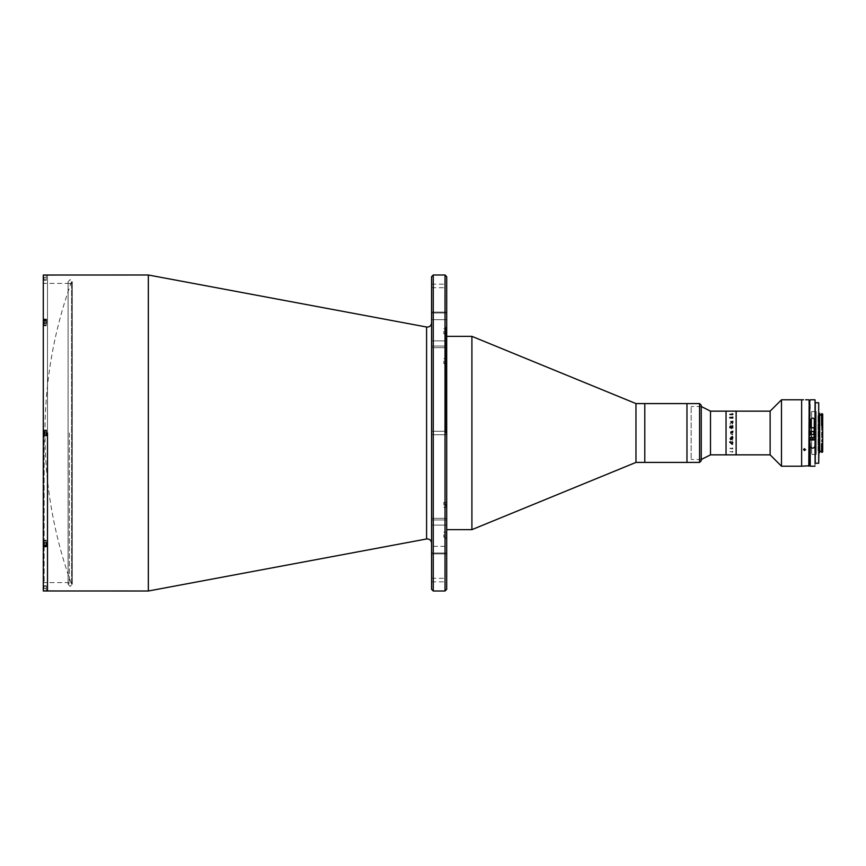 <?xml version="1.0" encoding="UTF-8"?>
<svg xmlns="http://www.w3.org/2000/svg" width="866" height="866" viewBox="0 0 866 866"><rect width="100%" height="100%" fill="white"/><g stroke="black" fill="none" stroke-linecap="round" stroke-linejoin="round"><path stroke-width="0.65" stroke-dasharray="4.33 3.25" d="M71.564 584.225L71.564 281.731L71.564 584.225M431.571 276.687L431.571 589.313M433.249 591.002L433.249 274.998M445.016 274.998L445.016 591.002M446.694 589.313L446.694 276.687M148.346 274.998L148.346 591.002M47.5 274.998L47.5 433C47.5 431.106 47.5 431.106 47.5 433C47.5 434.894 47.5 434.894 47.5 433C47.5 431.106 47.5 431.106 47.5 433C47.5 434.894 47.5 434.894 47.5 433L47.5 274.998M446.694 549.683L446.694 518.333L446.694 549.683M431.571 546.349L431.571 518.333L431.571 553.883L431.571 518.333L431.571 546.349L446.694 546.349L431.571 546.349M446.694 343.466L446.694 312.117L446.694 343.466M431.571 340.912L431.571 312.117L431.571 347.667L431.571 312.117L431.571 340.912L446.694 340.912L431.571 340.912M446.694 580.068L446.694 581.833L446.694 580.068M431.571 580.068L431.571 581.833L431.571 580.068M446.694 285.932L446.694 287.696L446.694 285.932M431.571 285.932L431.571 287.696L431.571 285.932M47.5 323.061L47.5 323.061C47.5 321.178 47.5 321.178 47.5 323.061C47.5 324.956 47.5 324.956 47.5 323.061C47.5 321.178 47.5 321.178 47.5 323.061C47.5 324.956 47.5 324.956 47.5 323.061M47.5 542.939L47.5 542.939C47.5 541.044 47.5 541.044 47.5 542.939C47.5 544.822 47.5 544.822 47.5 542.939C47.5 541.044 47.5 541.044 47.5 542.939C47.5 544.822 47.5 544.822 47.5 542.939M47.5 588.479L47.5 588.479C47.5 586.585 47.5 586.585 47.5 588.479C47.5 590.363 47.5 590.363 47.5 588.479M47.5 277.521L47.5 277.521C47.5 275.637 47.5 275.637 47.5 277.521C47.5 279.415 47.5 279.415 47.5 277.521M446.694 433L446.694 327.11L446.694 433C446.694 429.763 446.694 429.763 446.694 433C446.694 436.237 446.694 436.237 446.694 433C446.694 429.763 446.694 429.763 446.694 433C446.694 436.237 446.694 436.237 446.694 433M446.694 361.09L446.694 363.612L446.694 361.09M443.836 361.09L443.836 363.612L443.836 361.09M446.694 504.91L446.694 502.388L446.694 504.91M443.836 504.91L443.836 502.388L443.836 504.91M446.694 534.69L446.694 537.212L446.694 534.69M443.836 534.69L443.836 537.212L443.836 534.69M446.694 331.31L446.694 333.832L446.694 331.31M443.836 331.31L443.836 333.832L443.836 331.31M445.86 433L445.86 327.11L445.86 433M471.905 336.354L471.905 529.646M635.969 403.588L635.969 462.412M644.791 403.588L644.791 462.412L644.791 403.588M686.965 403.588L686.965 462.412L686.965 403.588M644.791 448.101L644.791 409.737L644.791 448.101M43.3 430.315L46.244 430.315L46.244 435.685L43.3 435.685L46.244 435.685L43.3 435.685L43.3 433L43.3 583.435L43.3 430.315L46.244 430.315L46.244 433L46.244 430.315L43.3 430.315L43.3 323.202L46.244 323.202L46.244 325.757L46.244 319.392L46.244 324.966L43.3 324.966L43.3 319.392L46.244 319.392L46.244 325.757L46.244 324.966L43.3 324.966L43.3 323.202L43.3 325.757L43.3 323.202M44.144 433L44.144 582.591L44.144 433M46.244 275.031L46.244 280.216L46.244 275.031L43.3 275.031L43.3 319.392M43.3 542.939L43.3 540.243L43.3 542.798L43.3 540.243L43.3 542.798L46.244 542.798L46.244 541.034L46.244 546.608L46.244 540.243L46.244 546.608L43.3 546.608L43.3 542.939M69.356 433L69.356 582.591L69.356 433M46.244 435.685L46.244 433L46.244 435.685M46.244 590.969L46.244 585.784L46.244 590.969L43.3 590.969L43.3 546.608M43.3 588.479L43.3 585.784L43.3 588.479L46.244 588.479L46.244 590.785L46.244 586.163L46.244 588.479L43.3 588.479M43.3 435.685L43.3 542.798M43.3 433L43.3 282.565L43.3 433M699.576 403.588L699.576 462.412M701.254 460.734L701.254 405.266M701.254 433C701.254 398.999 701.254 398.999 701.254 433C701.254 467.001 701.254 467.001 701.254 433M43.722 277.521C43.722 280.086 43.722 280.086 43.722 277.521C43.722 274.966 43.722 274.966 43.722 277.521L43.722 276.471L43.722 277.521M46.244 277.521L46.244 279.837L46.244 277.521L43.3 277.521L46.244 277.521M44.036 277.521L44.036 279.837L44.036 277.521M43.722 324.469L43.722 321.654L43.722 324.469M43.722 324.23L43.722 321.892L43.722 324.23M46.244 324.696L46.244 320.756L46.244 324.696M44.036 323.202L44.036 320.756L44.036 325.378L44.036 320.756L46.244 320.756M43.722 431.008L43.722 434.992M44.036 432.394L43.722 434.212L43.722 431.788L44.816 432.394L44.036 431.788M44.036 433.606L44.816 433.606L44.816 434.212L43.722 433.606L44.036 434.212M43.722 544.346L43.722 541.531L43.722 544.346M43.722 542.625L43.722 544.108L43.722 542.625M46.244 544.573L46.244 540.622L46.244 544.573M46.244 545.244L44.036 545.244L44.036 542.798M43.722 588.479C43.722 585.914 43.722 585.914 43.722 588.479C43.722 591.034 43.722 591.034 43.722 588.479L43.722 589.529L43.722 588.479M44.036 588.479L44.036 586.163L44.036 588.479M43.722 432.394L43.722 434.212M446.358 361.555L445.102 361.555L445.102 360.353L446.358 359.888L446.358 362.302L446.358 360.353M446.358 362.995L446.358 359.195L446.358 362.995M446.358 332.1L446.358 330.52L446.358 332.1M446.358 332.273L446.358 330.195L446.358 332.273M446.358 360.137L445.102 360.137L445.102 361.252L446.358 361.252L446.358 362.215L446.358 359.975L446.358 361.252M446.358 360.31L446.358 361.88L446.358 360.31M446.358 431.095L446.358 434.905L446.358 431.095M446.358 432.264L446.358 434.202L446.358 432.264M446.358 504.445L445.102 504.445L445.102 505.647L446.358 506.112L446.358 503.698L446.358 505.647M446.358 503.005L446.358 506.805L446.358 503.005M446.358 533.9L446.358 535.48L446.358 533.9M446.358 533.727L446.358 535.805L446.358 533.727M446.358 505.863L445.102 505.863L445.102 504.748L446.358 504.748L446.358 503.785L446.358 506.025L446.358 504.748M446.358 505.69L446.358 504.12L446.358 505.69M814.765 416.016L814.765 451.911L814.765 416.016M701.254 407.464L701.254 459.478L701.254 407.464M691.165 407.464L691.165 459.478L691.165 407.464M710.499 411.144L710.499 454.856M726.044 411.924L726.044 454.856L726.044 411.924M811.615 453.676L811.615 411.567L811.615 453.676M816.237 453.676L816.237 411.567L816.237 453.676M770.134 411.144L770.134 454.856M736.132 411.924L736.132 454.856L736.132 411.924M781.478 399.8L781.478 466.2M801.645 400.98L801.645 466.2L801.645 400.98M814.246 431.528L814.246 434.472M814.246 438.423L814.246 426.927L814.246 438.423M736.132 454L736.132 412L736.132 454M726.044 454L726.044 412L726.044 454M732.831 423.485L731.326 422.543L729.811 424.134L730.547 424.264L729.93 423.506L731.326 422.825L732.712 423.496L731.987 424.264L732.831 423.485M732.831 428.269L732.333 427.642L731.326 428.919L731.261 427.761L730.828 428.508L732.344 429.525L732.831 428.269M730.872 432.946L730.828 434.039L732.668 434.84L732.788 434.115L730.947 434.018L732.788 433.076M732.668 432.989L730.991 432.924M730.536 440.047L731.294 439.463L732.788 440.209L731.315 439.181L732.788 439.073L732.788 438.326L729.843 438.326L730.536 440.047L731.294 439.463L732.668 440.199L731.315 438.835L732.788 439.073L732.788 438.326L729.843 438.326L730.536 440.047M731.142 444.074L732.788 444.734L732.788 443.619L730.872 443.608L730.742 444.258L732.788 444.734L732.788 443.608L731.142 444.074M729.843 448.09L732.788 448.934L732.788 447.949L729.724 448.501L732.788 448.924L732.788 447.939L729.843 448.09M729.843 451.511L732.788 452.117L732.788 451.403L729.843 451.511M732.788 426.927L732.788 427.674L729.843 427.674L729.843 426.732M731.315 427.155L732.788 425.801M731.196 439.192L730.579 439.744L729.973 438.986L731.196 439.192M732.788 421.266L732.788 422.392L730.872 422.392L730.742 421.72M732.788 417.076L732.788 418.061L729.843 418.061L729.724 417.477M809.212 465.778L809.212 400.222M808.79 399.8L808.79 466.2M805.64 449.595L804.254 448.729M803.54 449.606L804.243 450.45M809.212 433L809.212 404.844L809.212 433M818.034 450.645L818.034 415.355L818.034 450.645L822.7 450.645L822.7 424.946M822.7 425.195L822.7 443.544M822.7 443.901L822.7 450.645M818.034 415.355L822.7 415.355M819.68 451.24L819.68 414.76L819.68 451.24M821.607 425.152L821.607 414.76L822.7 414.76L822.7 425.098L821.607 424.719L821.607 441.281L822.7 440.902L822.7 451.24L821.607 451.229L821.607 443.782M818.879 452.712L818.879 413.288L818.879 452.712M819.68 452.712L819.68 413.288M821.607 424.243L822.278 424.243L822.278 441.757L821.607 441.757L821.607 424.243M822.7 440.902L822.7 425.098M822.7 441.184L822.278 441.757M822.278 424.243L822.7 424.816M821.607 452.29L822.7 451.24M815.09 454.434L815.09 411.567L815.09 454.434M815.09 458.569L815.09 458.374C815.09 462.834 815.09 462.834 815.09 458.374L815.09 458.569M815.09 407.626L815.09 407.431C815.09 402.896 815.09 402.896 815.09 407.431L815.09 407.626C815.09 403.166 815.09 403.166 815.09 407.626M815.09 434.472L815.09 446.488M815.09 419.512L815.09 431.528L810.056 431.528L810.056 430.932L810.056 431.528M815.09 402.744L815.09 463.256M815.263 463.256L818.706 463.256L818.706 402.744L815.263 402.744L815.263 463.256M818.034 433.844L818.034 432.156L818.879 432.156L818.879 433.844L818.034 433.844M822.603 414.76L822.7 414.132M814.257 421.374L814.257 427.75L810.89 427.75L810.89 421.374M813.921 437.417L811.226 437.417L813.921 437.417M814.928 443.424L814.928 437.417L810.262 437.417M810.056 399.973L810.056 466.027M810.056 434.472L810.056 435.068L810.056 434.472L814.928 434.472M815.09 466.027L815.09 411.567M813.629 431.528L811.518 431.528L813.629 431.528M812.568 434.472C814.3 434.472 814.3 434.472 812.568 434.472C810.847 434.472 810.847 434.472 812.568 434.472M810.219 443.424L810.219 437.417M813.607 439.928L811.539 439.928M812.6 438.845L811.518 438.845L812.6 438.845M811.312 427.414L813.834 427.414M812.535 437.417L813.834 437.417L812.535 437.417M426.592 327.023L426.592 538.977M431.571 519.968L446.694 519.968L431.571 519.968M431.571 312.983L446.694 312.983L431.571 312.983M431.571 319.651L446.694 319.651L431.571 319.651M431.571 346.032L446.694 346.032L431.571 346.032M431.571 553.017L446.694 553.017L431.571 553.017M431.571 525.088L446.694 525.088L431.571 525.088M46.244 541.034L43.3 541.034L46.244 541.034M44.036 321.156L43.3 321.156M44.036 544.844L43.3 544.844M810.219 466.2L810.219 433M814.928 399.8L814.928 466.2M810.219 431.528L810.219 399.8M814.884 439.614L810.262 439.614M71.564 281.731A443.663 443.663 0 0 0 71.564 584.269M431.571 518.333L446.694 518.333L431.571 518.333M431.571 434.764L446.694 434.764L431.571 434.764M431.571 581.833L446.694 581.833M431.571 312.117L446.694 312.117L431.571 312.117M431.571 287.696L446.694 287.696M431.571 284.167L446.694 284.167M431.571 347.667L446.694 347.667L431.571 347.667M431.571 431.236L446.694 431.236L431.571 431.236M431.571 578.304L446.694 578.304M431.571 553.883L446.694 553.883L431.571 553.883M443.836 363.612L446.694 363.612L443.836 363.612M443.836 507.422L446.694 507.422L443.836 507.422M443.836 537.212L446.694 537.212M443.836 333.832L446.694 333.832M446.694 327.954L445.86 327.11M446.694 538.046L445.86 538.89M443.836 328.788L446.694 328.788M443.836 358.578L446.694 358.578L443.836 358.578M443.836 502.388L446.694 502.388L443.836 502.388M443.836 532.168L446.694 532.168M69.356 582.591L44.144 582.591L43.3 583.435M46.244 540.243L43.3 540.243L46.244 540.243M69.356 283.409L44.144 283.409L43.3 282.565M46.244 280.216L43.3 280.216M46.244 325.757L43.3 325.757L46.244 325.757M46.244 585.784L43.3 585.784M68.089 349.647L68.089 584.269L70.189 586.379L72.289 584.269L72.289 281.731L70.189 279.621L68.089 281.731L68.089 584.269L70.189 582.168L72.289 584.269L72.289 281.731L70.189 283.832L68.089 281.731L68.089 349.647M46.244 275.215L44.036 275.215M46.244 279.837L44.036 279.837M46.244 325.378L44.036 325.378L46.244 325.378M46.244 540.622L44.036 540.622L46.244 540.622M46.244 590.785L44.036 590.785M46.244 586.163L44.036 586.163M814.765 451.911A241.192 241.192 0 0 0 814.765 414.089M701.254 459.478L691.165 459.478M701.254 406.522L691.165 406.522M816.237 411.567L811.615 411.567M816.237 454.434L811.615 454.434M811.518 438.845L812.568 438.239L813.629 438.845M811.312 427.75L811.312 431.528M811.312 434.472L811.312 437.417M813.834 427.75L813.834 431.528M813.834 434.472L813.834 437.417"/><path stroke-width="1.3" d="M433.249 591.002L431.571 589.313L431.571 276.687L433.249 274.998L433.249 591.002L445.016 591.002L445.016 274.998L433.249 274.998M445.016 274.998L446.694 276.687L446.694 589.313L445.016 591.002M148.346 274.998L426.592 327.023L426.592 538.977L148.346 591.002L148.346 274.998L43.3 275.031L43.3 319.392L46.244 319.392L46.244 323.202L43.3 323.202L43.3 430.315L46.244 430.315L46.244 435.685L43.3 435.685L43.3 430.315M47.5 433L47.5 591.002L47.5 433M699.576 462.412L699.576 403.588L701.254 405.266L701.254 460.734L699.576 462.412L635.969 462.412L471.905 529.646L471.905 336.354L446.694 336.354M635.969 462.412L635.969 403.588L471.905 336.354M699.576 403.588L686.965 403.588L686.965 462.412L686.965 403.588L644.791 403.588L644.791 462.412L644.791 403.588L635.969 403.588M43.3 546.608L46.244 546.608L46.244 542.798L43.3 542.798L43.3 590.969L148.346 591.002M43.3 319.392L43.3 323.202M43.3 542.798L43.3 435.685M43.722 542.798L43.722 544.346L43.722 542.798M44.036 542.798L44.036 545.244L46.244 545.244M43.722 434.992L43.722 434.212M44.036 434.212L44.816 434.212L44.036 433.606M43.722 431.008L43.722 432.394M44.036 432.394L44.816 432.394L44.036 431.788M43.722 321.654L43.722 323.202L43.722 321.654M43.722 323.202L43.722 321.892L43.722 323.202M46.244 320.756L44.036 320.756L44.036 323.202M770.134 454.856L781.478 466.2L781.478 399.8L770.134 411.144L770.134 454.856L710.499 454.856L710.499 411.144L701.254 406.522M770.134 411.144L736.132 411.144L736.132 454.856L736.132 411.144L726.044 411.144L726.044 454.856L726.044 411.144L710.499 411.144M808.79 466.2L809.212 400.222L809.212 465.778L801.645 466.2L801.645 399.8L781.478 399.8M814.246 434.472L814.246 431.528M729.843 414.489L732.788 413.883L732.788 414.598L729.843 414.489M729.843 417.91L732.788 417.066L732.788 418.051L729.843 417.91M731.142 421.926L732.788 421.266L732.788 422.381L731.142 421.926M729.843 426.732L732.788 425.791L731.315 426.819L732.788 426.927L732.788 427.674L729.843 427.674L730.536 425.953L731.294 426.537L732.668 425.888M732.528 432.589L730.872 432.924L730.828 431.961L732.788 431.16L732.788 431.885L730.947 431.982L732.528 432.589M732.831 437.731L732.333 438.358L731.326 437.081L731.261 438.239L730.828 437.492L732.344 436.475L732.831 437.731M732.831 442.515L731.326 443.457L729.811 441.866L730.547 441.736L729.93 442.494L731.326 443.175L732.712 442.504L731.987 441.736L732.831 442.515M731.196 426.808L730.579 426.256L729.973 427.014L731.196 426.808M732.668 427.014L731.315 427.155M732.668 421.58L730.742 421.72M732.668 417.358L729.724 417.477M781.478 466.2L801.645 466.2L801.645 399.8L803.54 399.8M804.243 450.45L804.59 448.675L804.59 450.504L805.64 449.595M804.254 448.729L803.54 449.606M822.278 425.152L821.607 425.585L822.278 425.152L822.7 414.132L822.7 451.868L822.278 443.782L821.607 443.782L821.607 452.29L822.278 452.29M819.68 414.76L821.607 414.76M819.68 451.24L821.607 451.24M822.278 443.782L822.278 443.197L821.607 443.782M818.879 413.288L819.68 413.288L819.68 452.712L818.879 452.712L818.706 463.256L818.879 432.156M821.607 413.721L822.278 413.721L821.607 413.71L821.607 425.152M815.09 463.256L815.09 402.744M815.09 411.567L815.09 419.512M815.09 458.569C815.09 463.104 815.09 463.104 815.09 458.569M810.219 433L810.219 431.528L815.09 431.528L815.09 446.488M818.706 402.744L815.263 402.744L815.263 463.256L818.706 463.256L818.706 402.744M818.879 433.844L818.879 452.712M810.219 443.424L810.219 466.2L810.219 443.424C808.876 449.735 816.259 449.757 814.928 443.424M814.257 421.374C815.155 417.011 810.002 417.001 810.89 421.374L810.89 427.75L814.257 427.75L814.257 421.374M810.056 431.528L810.056 434.472M810.219 434.472L814.928 434.472M814.884 439.614L810.262 439.614L810.262 437.417L814.884 437.417L814.57 439.928L810.576 439.928L814.57 439.928M811.539 439.928L813.607 439.928M813.834 427.75L811.312 427.75M44.036 544.844L43.3 544.844M44.036 321.156L43.3 321.156M814.928 431.528L815.09 399.973M426.592 327.023L427.371 327.088C429.915 326.839 431.322 325.443 431.571 322.888M426.592 538.977L427.371 538.912C429.915 539.161 431.322 540.557 431.571 543.112M471.905 529.646L446.694 529.646M710.499 454.856L701.254 459.478M808.79 399.8L805.64 399.8M810.219 466.2L814.928 466.2M810.219 399.8L814.928 399.8M811.312 431.528L811.312 434.472M813.834 431.528L813.834 434.472"/></g></svg>
